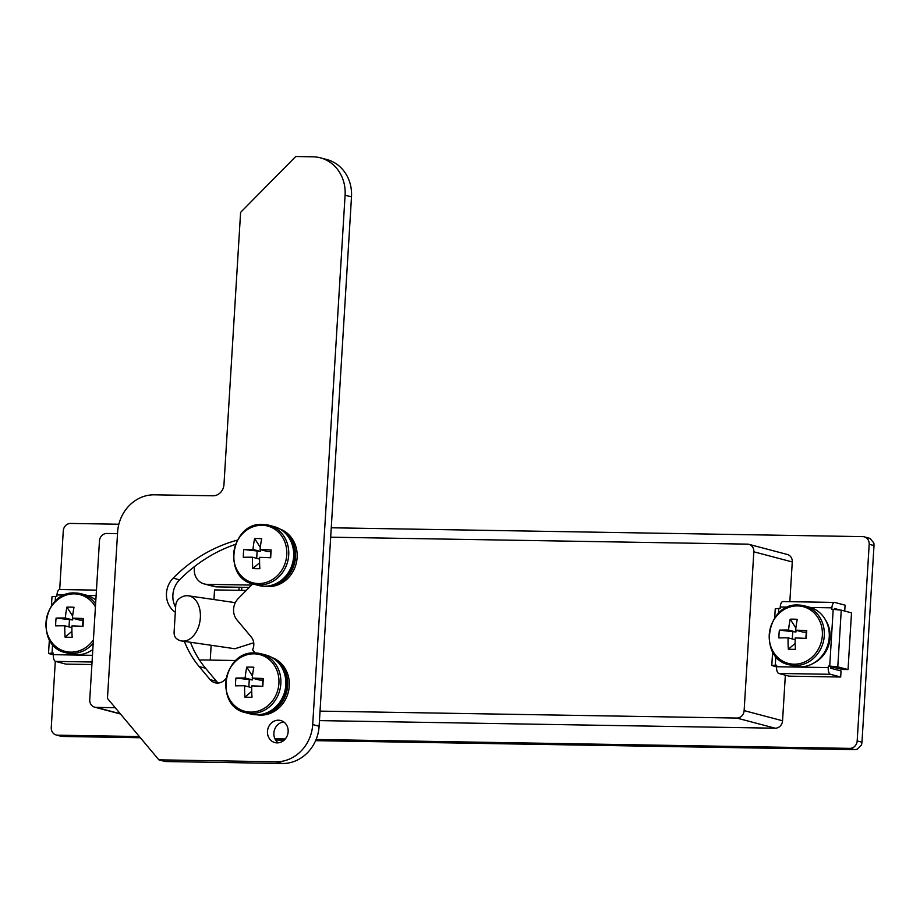 <?xml version="1.0" encoding="UTF-8"?>
<svg xmlns="http://www.w3.org/2000/svg" width="920" height="920" viewBox="0 0 920 920"><rect width="100%" height="100%" fill="white"/><g stroke="black" fill="none" stroke-linecap="round" stroke-linejoin="round"><path stroke-width="1.38" d="M316.112 739.484L849.815 748.374A7.613 6.854 -75.2 0 0 857.175 740.933L869.193 544.306A7.613 6.854 -75.2 0 0 864.248 536.832A7.613 6.854 -75.2 0 0 862.776 536.624L331.257 527.781M118.852 524.239L70.633 523.434A7.613 6.854 -75.2 0 0 63.273 530.886L59.696 589.524M55.303 661.319L51.255 727.501A7.613 6.854 -75.2 0 0 56.2 734.976A7.613 6.854 -75.2 0 0 57.672 735.183L139.357 736.54M274.93 738.794L285.269 738.967M319.459 720.613L775.203 728.203L736.77 718.06L320.045 711.125M748.891 544.329L787.324 554.472A7.613 6.854 104.8 0 1 792.269 561.947L753.836 551.804A7.613 6.854 -75.2 0 0 748.891 544.329A7.613 6.854 -75.2 0 0 747.408 544.134L330.683 537.188M736.77 718.06A7.613 6.854 -75.2 0 0 744.13 710.619L782.552 720.762L785.346 675.176M789.843 601.68L792.269 561.947M782.552 720.762A7.613 6.854 104.8 0 1 775.203 728.203M199.617 660.238A15.226 13.708 -75.2 0 1 202.503 659.962L235.865 660.514M194.419 566.616L194.281 568.974A15.226 13.708 -75.2 0 0 204.171 583.924A15.226 13.708 -75.2 0 0 207.126 584.338L216.74 586.868A15.226 13.708 104.8 0 1 213.773 586.466L204.171 583.924M251.539 585.074L207.126 584.338M117.53 533.634L106.812 533.462A7.613 6.854 -75.2 0 0 99.463 540.903L89.746 699.717A7.613 6.854 -75.2 0 0 94.691 707.192A7.613 6.854 -75.2 0 0 96.174 707.388L120.278 713.759M115.218 707.71L96.174 707.388M744.13 710.619L753.836 551.804M57.672 735.183L62.479 736.448L140.357 737.748M275.586 740.002L284.142 740.14M315.606 740.669L854.622 749.639L849.815 748.374M857.175 740.933L861.971 742.198L874 545.572L869.193 544.306M861.971 742.198L861.545 744.797L857.141 749.271L854.622 749.639M62.479 736.448L60.306 736M864.248 536.832L870.032 538.43L873.885 543.03L874 545.572M249.228 587.409L216.74 586.868M181.792 640.998A22.828 15.134 98.3 0 1 176.249 638.388A7.613 5.048 -81.7 0 1 174.11 631.948L175.708 605.751A7.613 5.048 -81.7 0 1 178.652 599.092A22.828 15.134 98.3 0 1 188.393 595.815A22.828 15.134 98.3 0 1 200.353 617.734A22.828 15.134 98.3 0 1 181.792 640.998L234.853 648.738L253.724 642.781M246.238 590.444L214.532 589.915L213.946 599.541M210.243 660.088L211.151 645.276M277.115 742.888A11.419 10.281 -75.2 0 0 288.006 732.952A11.419 10.281 -75.2 0 0 280.715 720.509A11.419 10.281 -75.2 0 0 278.495 720.199A11.419 10.281 -75.2 0 0 267.616 730.135A11.419 10.281 -75.2 0 0 274.896 742.578A11.419 10.281 -75.2 0 0 277.115 742.888M184.391 641.378A95.128 85.652 -75.2 0 0 199.145 666.54L210.105 679.638A11.419 10.281 -75.2 0 0 214.992 682.778A11.419 10.281 -75.2 0 0 224.721 679.891L225.975 678.615M237.348 540.155A151.064 136.01 -75.2 0 0 173.167 578.128A21.689 19.527 -75.2 0 0 175.317 612.202M255.162 652.958L252.552 649.831A11.419 10.281 -75.2 0 0 251.263 637.008L236.957 619.907A15.226 13.708 104.8 0 1 238.268 598.518L252.689 583.901M107.456 698.429L158.861 759.839L275.954 761.794A38.053 34.258 -75.2 0 0 312.708 724.557L345.092 195.189A38.053 34.258 -75.2 0 0 320.355 157.826A38.053 34.258 -75.2 0 0 312.961 156.802L295.734 156.515L240.603 212.37L223.962 484.621A11.419 10.281 104.8 0 1 212.934 495.788L154.376 494.81A38.053 34.258 -75.2 0 0 117.622 532.047L107.456 698.429M190.486 642.263A95.128 85.652 -75.2 0 0 205.551 668.231L216.511 681.329A11.419 10.281 -75.2 0 0 218.35 683.043M235.416 544.387A151.064 136.01 -75.2 0 0 179.572 579.818A21.689 19.527 -75.2 0 0 175.617 607.269M158.861 759.839L165.267 761.53L282.359 763.485A38.053 34.258 -75.2 0 0 319.113 726.248L351.497 196.88A38.053 34.258 -75.2 0 0 326.761 159.517L320.355 157.826M283.762 721.935A11.419 10.281 -75.2 0 0 274.275 730.606A11.419 10.281 -75.2 0 0 278.254 742.842M64.549 595.056L56.982 594.929L56.879 596.447L55.511 596.424L55.2 601.346M52.578 644.322L52.037 653.143L53.417 653.154L53.325 654.672L92.46 655.327M53.314 654.833L48.518 653.442L49.369 639.653M92.057 662.009L55.511 661.399L65.768 664.102L91.896 664.539M52.037 653.143L48.518 653.442M55.511 661.399A6.083 2.587 -89 0 1 53.325 654.672M56.982 594.929A6.083 2.587 -89 0 1 59.639 589.513A6.083 2.587 -89 0 1 59.904 589.559M51.428 605.866L51.991 596.723L55.511 596.424M844.721 611.053L845.077 605.164L834.831 602.462A6.083 2.587 91 0 0 834.567 602.428A6.083 2.587 91 0 0 831.898 607.832L810.531 607.487M775.836 656.374L775.295 665.183L776.675 665.206L776.583 666.724L828.241 667.586L828.333 666.068L829.713 666.091L833.186 609.373L831.806 609.351L831.898 607.832M787.807 607.108L780.24 606.981L780.148 608.488L778.769 608.465L778.469 613.387M839.35 609.81L834.463 608.511L834.405 609.408M833.186 609.373L841.259 610.144L851.506 612.846L848.033 669.564L842.524 669.472L830.898 666.747L830.806 668.254L841.053 670.967L840.684 677.016L830.438 674.303L778.78 673.452A6.083 2.587 -89 0 1 776.583 666.724M776.572 666.885L771.788 665.494L772.627 651.705M848.033 669.564L837.786 666.862L829.713 666.091M778.78 673.452L789.026 676.154L840.684 677.016M775.295 665.183L771.788 665.494M828.241 667.586A6.083 2.587 91 0 0 830.438 674.303M830.898 666.747L828.333 666.068M780.24 606.981A6.083 2.587 -89 0 1 782.897 601.565A6.083 2.587 -89 0 1 783.173 601.599M774.697 617.918L775.249 608.775L778.769 608.465M92.805 649.761A28.543 25.691 104.8 0 1 90.562 651.004M825.286 619.597A28.543 25.691 104.8 0 1 813.82 663.044M95.427 606.866A29.325 26.404 -75.2 0 0 74.324 593.86A29.325 26.404 -75.2 0 0 46 622.564A29.325 26.404 -75.2 0 0 70.76 652.142A29.325 26.404 -75.2 0 0 93.403 639.871M93.196 643.264A30.44 27.404 -75.2 0 1 71.622 653.499A30.44 27.404 -75.2 0 1 65.7 652.682L70.644 653.994A30.44 27.404 -75.2 0 0 76.567 654.81A30.44 27.404 -75.2 0 0 92.816 649.52M65.09 637.169A49.312 20.953 91 0 1 64.837 625.807A49.312 4.646 3.5 0 0 55.648 625.876A48.909 38.249 -93.3 0 1 55.764 621.966A48.909 38.249 -93.3 0 1 56.12 618.091L72.68 619.953L65.308 618.01A49.312 20.953 91 0 1 66.918 607.143A48.909 23.77 16.1 0 1 74.014 607.269A49.312 20.953 -89 0 0 72.404 618.136A49.312 4.646 -176.5 0 1 83.467 618.55A48.909 1.046 93.6 0 1 83.225 622.426A48.909 1.046 93.6 0 1 82.984 626.336A49.312 4.646 3.5 0 0 71.932 625.922A49.312 20.953 -89 0 0 72.186 637.284A48.909 15.525 171.9 0 1 65.09 637.169L71.909 631.35M65.308 618.01A49.312 4.646 -176.5 0 0 56.12 618.091M64.837 625.807L71.898 627.67M72.404 618.136L79.775 620.08L82.995 620.126L83.467 618.55M95.841 600.127A30.44 27.404 -75.2 0 0 86.192 595.125L81.236 593.814A30.44 27.404 -75.2 0 0 75.325 592.997M69.448 619.907L69.023 626.911M82.616 626.324L82.995 620.126M72.68 619.953L72.783 618.228M66.918 607.143L72.634 616.009M769.258 634.605A29.325 26.404 -75.2 0 0 794.018 664.194A29.325 26.404 -75.2 0 0 822.342 635.49A29.325 26.404 -75.2 0 0 797.582 605.912A29.325 26.404 -75.2 0 0 769.258 634.605M788.957 664.734C757.562 658.398 766.475 602.6 798.456 605.026L804.505 605.866A30.44 27.404 -75.2 0 1 823.918 639.043A30.44 27.404 -75.2 0 1 794.88 665.551A30.44 27.404 -75.2 0 1 788.957 664.734L793.902 666.034A30.44 27.404 -75.2 0 0 799.825 666.85A30.44 27.404 -75.2 0 0 828.862 640.355A30.44 27.404 -75.2 0 0 809.45 607.165L804.505 605.866A30.44 27.404 -75.2 0 0 798.583 605.049M788.348 649.209A49.312 20.953 91 0 1 788.095 637.847A49.312 4.646 3.5 0 0 778.906 637.928A48.909 38.249 -93.3 0 1 779.021 634.018A48.909 38.249 -93.3 0 1 779.378 630.143L795.938 632.005L788.567 630.062A49.312 20.953 91 0 1 790.188 619.194A48.909 23.77 16.1 0 1 797.283 619.309A49.312 20.953 -89 0 0 795.662 630.177A49.312 4.646 -176.5 0 1 806.725 630.591A48.909 1.046 93.6 0 1 806.483 634.478A48.909 1.046 93.6 0 1 806.242 638.388A49.312 4.646 3.5 0 0 795.19 637.974A49.312 20.953 -89 0 0 795.443 649.324A48.909 15.525 171.9 0 1 788.348 649.209L795.168 643.402M788.567 630.062A49.312 4.646 -176.5 0 0 779.378 630.143M788.095 637.847L795.156 639.71M795.662 630.177L803.033 632.12L806.254 632.178L806.725 630.591M792.706 631.948L792.281 638.952M805.874 638.365L806.254 632.178M795.938 632.005L796.041 630.28M790.188 619.194L795.892 628.061M225.814 682.536A29.325 26.404 -75.2 0 0 250.573 712.115A29.325 26.404 -75.2 0 0 278.909 683.422A29.325 26.404 -75.2 0 0 254.138 653.832A29.325 26.404 -75.2 0 0 225.814 682.536M245.525 712.655C214.118 706.318 223.042 650.532 255.024 652.958L261.061 653.786A30.44 27.404 -75.2 0 1 280.473 686.975A30.44 27.404 -75.2 0 1 251.436 713.471A30.44 27.404 -75.2 0 1 245.525 712.655L250.47 713.966A30.44 27.404 -75.2 0 0 256.392 714.782A30.44 27.404 -75.2 0 0 285.43 688.275A30.44 27.404 -75.2 0 0 266.006 655.097L261.061 653.786A30.44 27.404 -75.2 0 0 255.139 652.97M244.904 697.141A49.312 20.953 91 0 1 244.651 685.779A49.312 4.646 3.5 0 0 235.462 685.86A48.909 38.249 -93.3 0 1 235.577 681.95A48.909 38.249 -93.3 0 1 235.945 678.063L252.494 679.938L245.134 677.994A49.312 20.953 91 0 1 246.744 667.126A48.909 23.77 16.1 0 1 253.839 667.241A49.312 20.953 -89 0 0 252.23 678.109A49.312 4.646 -176.5 0 1 263.281 678.523A48.909 1.046 93.6 0 1 263.051 682.398A48.909 1.046 93.6 0 1 262.798 686.308A49.312 4.646 3.5 0 0 251.746 685.894A49.312 20.953 -89 0 0 251.999 697.256A48.909 15.525 171.9 0 1 244.904 697.141L251.723 691.322M245.134 677.994A49.312 4.646 -176.5 0 0 235.945 678.063M244.651 685.779L251.712 687.643M252.23 678.109L259.589 680.053L262.809 680.11L263.281 678.523M249.262 679.88L248.837 686.883M262.441 686.297L262.809 680.11M252.494 679.938L252.597 678.201M246.744 667.126L252.448 675.981M270.377 710.976A28.543 25.691 -75.2 0 0 281.853 667.518M256.933 714.782A29.681 26.726 -75.2 0 0 260.601 715.127A29.681 26.726 -75.2 0 0 288.696 690.46A29.681 26.726 -75.2 0 0 272.032 657.57M258.877 714.702A29.681 26.726 -75.2 0 0 258.991 714.702A29.681 26.726 -75.2 0 0 286.649 691.966A29.681 26.726 -75.2 0 0 273.688 658.616M233.68 553.978A29.325 26.404 -75.2 0 0 258.439 583.556A29.325 26.404 -75.2 0 0 286.764 554.863A29.325 26.404 -75.2 0 0 262.005 525.274A29.325 26.404 -75.2 0 0 233.68 553.978M253.38 584.096C221.984 577.76 230.897 521.962 262.878 524.4L268.927 525.228A30.44 27.404 -75.2 0 1 288.339 558.417A30.44 27.404 -75.2 0 1 259.302 584.913A30.44 27.404 -75.2 0 1 253.38 584.096L258.336 585.407A30.44 27.404 -75.2 0 0 264.247 586.224A30.44 27.404 -75.2 0 0 293.284 559.716A30.44 27.404 -75.2 0 0 273.873 526.539L268.927 525.228A30.44 27.404 -75.2 0 0 263.005 524.411M252.77 568.583A49.312 20.953 91 0 1 252.517 557.221A49.312 4.646 3.5 0 0 243.328 557.301A48.909 38.249 -93.3 0 1 243.443 553.38A48.909 38.249 -93.3 0 1 243.8 549.504L260.36 551.367L252.988 549.424A49.312 20.953 91 0 1 254.61 538.556A48.909 23.77 16.1 0 1 261.705 538.683A49.312 20.953 -89 0 0 260.084 549.55A49.312 4.646 -176.5 0 1 271.147 549.964A48.909 1.046 93.6 0 1 270.905 553.84A48.909 1.046 93.6 0 1 270.664 557.75A49.312 4.646 3.5 0 0 259.612 557.336A49.312 20.953 -89 0 0 259.865 568.698A48.909 15.525 171.9 0 1 252.77 568.583L259.589 562.764M252.988 549.424A49.312 4.646 -176.5 0 0 243.8 549.504M252.517 557.221L259.578 559.084M260.084 549.55L267.455 551.494L270.675 551.54L271.147 549.964M257.128 551.322L256.703 558.325M270.296 557.738L270.675 551.54M260.36 551.367L260.464 549.642M254.61 538.556L260.314 547.423M278.242 582.417A28.543 25.691 -75.2 0 0 289.708 538.959M264.799 586.224A29.681 26.726 -75.2 0 0 268.456 586.558A29.681 26.726 -75.2 0 0 296.562 561.901A29.681 26.726 -75.2 0 0 279.898 529.011M266.742 586.132A29.681 26.726 -75.2 0 0 266.858 586.143A29.681 26.726 -75.2 0 0 294.515 563.408A29.681 26.726 -75.2 0 0 281.555 530.047M238.924 590.318L239.108 587.247M275.954 761.794L282.359 763.485M312.708 724.557L319.113 726.248M345.092 195.189L351.497 196.88M216.511 681.329L210.105 679.638M205.551 668.231L199.145 666.54M179.572 579.818L173.167 578.128M96.117 595.585L87.273 595.435M841.259 610.144L837.786 666.862M95.611 603.922A30.44 27.404 -75.2 0 0 81.236 593.814L75.198 592.986C43.217 590.548 34.304 646.346 65.7 652.682M94.691 707.192L120.485 714M61.053 736.264L56.2 734.976M241.845 587.293L241.649 590.364M188.393 595.815L235.313 602.657M59.639 589.513L96.45 590.134M782.897 601.565L834.567 602.428"/></g></svg>

